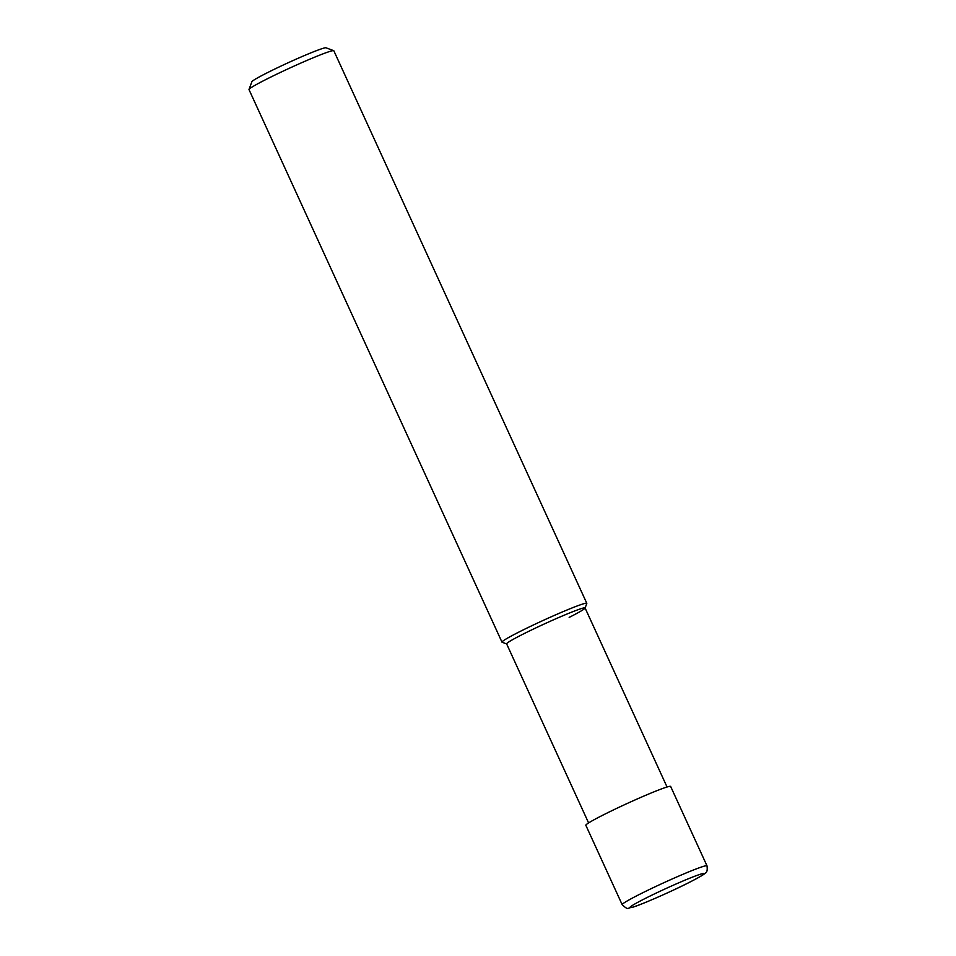 <?xml version="1.0" encoding="UTF-8"?>
<svg xmlns="http://www.w3.org/2000/svg" width="956" height="956" viewBox="0 0 956 956"><rect width="100%" height="100%" fill="white"/><g stroke="black" fill="none" stroke-linecap="round" stroke-linejoin="round"><path stroke-width="1.43" d="M501.984 642.145L249.002 89.589A46.641 2.605 -24.6 0 1 249.014 89.422A46.641 2.605 -24.6 0 1 266.198 79.372A46.641 2.605 -24.6 0 1 308.955 59.559A46.641 2.605 -24.6 0 1 333.692 50.656A46.641 2.605 -24.6 0 1 333.823 50.752L586.805 603.32A46.641 2.605 155.4 0 0 563.012 611.673A46.641 2.605 155.4 0 0 519.18 631.928A46.641 2.605 155.4 0 0 501.984 642.145A46.641 2.605 155.4 0 0 502.115 642.253L506.656 643.926M333.692 50.656L325.984 47.8A40.809 2.282 155.4 0 0 304.343 55.591A40.809 2.282 155.4 0 0 266.927 72.931A40.809 2.282 155.4 0 0 251.882 81.726L249.014 89.422M585.108 608.016L586.793 603.487A46.641 2.605 155.4 0 0 586.805 603.32M506.74 643.962A43.14 2.414 -24.6 0 1 522.526 634.414A43.14 2.414 -24.6 0 1 564.052 615.258A43.14 2.414 -24.6 0 1 585.072 608.1A43.14 2.414 -24.6 0 1 569.167 617.397M588.597 822.925L506.62 643.866A43.14 2.414 -24.6 0 1 522.526 634.414A43.14 2.414 -24.6 0 1 563.072 615.676A43.14 2.414 -24.6 0 1 585.072 607.956L667.049 787.003M622.177 904.675L585.837 825.279A46.641 2.605 -24.6 0 1 603.033 815.062A46.641 2.605 -24.6 0 1 646.865 794.795A46.641 2.605 -24.6 0 1 670.646 786.453L706.998 865.837A46.641 2.605 155.4 0 0 683.205 874.19A46.641 2.605 155.4 0 0 639.373 894.458A46.641 2.605 155.4 0 0 622.177 904.675C628.94 910.829 626.754 907.746 632.741 907.208C639.779 905.296 670.777 891.888 689.276 882.412C701.859 875.947 704.082 874.298 705.337 873.079C707.01 872.446 707.56 870.032 706.998 865.837M689.073 882.496A40.809 2.282 -24.6 0 1 637.162 905.655A40.809 2.282 -24.6 0 1 644.953 898.592A40.809 2.282 -24.6 0 1 696.864 875.445A40.809 2.282 -24.6 0 1 689.073 882.496"/></g></svg>
